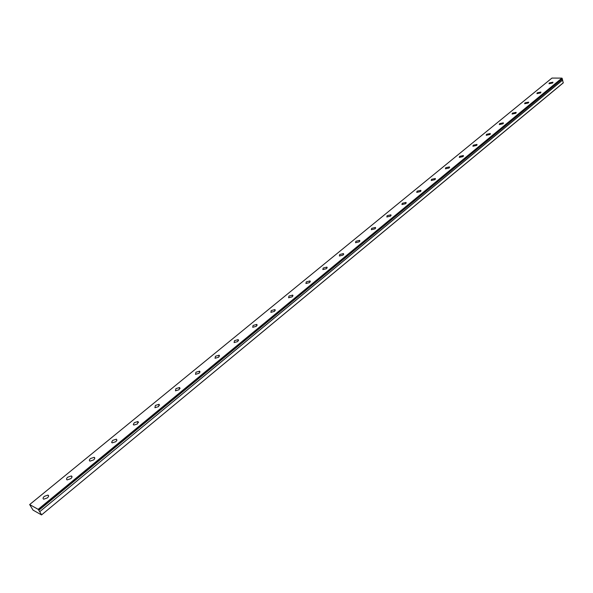 <?xml version="1.0" encoding="UTF-8"?>
<svg xmlns="http://www.w3.org/2000/svg" width="593" height="593" viewBox="0 0 593 593"><rect width="100%" height="100%" fill="white"/><g stroke="black" fill="none" stroke-linecap="round" stroke-linejoin="round"><path stroke-width="0.89" d="M38.812 510.262L38.16 509.343L29.657 504.561L33.03 510.099L41.54 514.924L563.231 82.909L562.29 78.839L38.812 510.262L562.275 78.921M552.698 82.983L552.95 82.19L549.251 82.953L548.999 83.754L552.698 82.983M47.321 497.935C48.811 496.541 49.019 495.592 47.951 495.088L44.364 496.334C42.874 497.735 42.659 498.683 43.734 499.187L47.321 497.935M70.775 478.677C72.19 477.35 72.39 476.446 71.368 475.949L67.772 477.172C66.342 478.499 66.149 479.411 67.179 479.907L70.775 478.677M93.598 459.938C94.947 458.678 95.139 457.803 94.154 457.322L90.551 458.522C89.195 459.783 89.009 460.657 89.995 461.139L93.598 459.938M115.82 441.689L116.932 440.162L116.354 439.183L112.737 440.354L111.61 442.259L112.203 442.867L115.82 441.689M137.472 423.921L137.969 421.519L134.344 422.661L133.269 424.484L133.84 425.07L137.472 423.921M158.561 406.598L159.043 404.3L155.403 405.419L154.921 407.725L158.561 406.598M179.116 389.72L179.575 387.518L175.928 388.615L175.469 390.824L179.116 389.72M199.159 373.264L199.596 371.151L195.942 372.234L195.505 374.346L199.159 373.264M218.706 357.216L219.128 355.192L215.467 356.245L215.044 358.276L218.706 357.216M237.778 341.553L238.186 339.619L234.509 340.649L234.102 342.591L237.778 341.553M256.391 326.276L256.784 324.415L253.1 325.431L252.707 327.292L256.391 326.276M274.559 311.355L274.944 309.576L271.246 310.576L270.868 312.355L274.559 311.355M292.297 296.789L292.668 295.092L288.969 296.063L288.598 297.775L292.297 296.789M309.628 282.564L309.991 280.934L306.277 281.89L305.921 283.528L309.628 282.564M326.558 268.666L326.906 267.102L323.192 268.043L322.844 269.607L326.558 268.666M343.102 255.079L343.443 253.582L339.722 254.508L339.381 256.006L343.102 255.079M359.269 241.803L359.61 240.365L355.889 241.277L355.548 242.715L359.269 241.803M375.087 228.816L375.413 227.445L371.685 228.342L371.359 229.713L375.087 228.816M390.55 216.119L390.869 214.807L387.14 215.682L386.821 217.001L390.55 216.119M405.679 203.696L405.997 202.435L402.262 203.303L401.943 204.57L405.679 203.696M420.481 191.546L420.793 190.338L417.057 191.191L416.746 192.399L420.481 191.546M434.973 179.649L435.269 178.493L431.541 179.331L431.237 180.494L434.973 179.649M449.153 168.004L449.45 166.892L445.721 167.723L445.417 168.835L449.153 168.004M463.037 156.604L463.333 155.536L459.605 156.359L459.308 157.427L463.037 156.604M476.639 145.433L476.928 144.41L473.199 145.226L472.91 146.249L476.639 145.433M489.966 134.492L490.248 133.514L486.519 134.322L486.238 135.3L489.966 134.492M503.02 123.774L503.294 122.84L499.573 123.633L499.299 124.574L503.02 123.774M515.806 113.27L516.08 112.373L512.367 113.159L512.093 114.064L515.806 113.27M528.348 102.974L528.615 102.115L524.901 102.893L524.635 103.76L528.348 102.974M540.646 92.886L540.905 92.056L537.199 92.827L536.939 93.657L540.646 92.886M562.29 78.839L561.927 78.12L551.942 78.076L29.657 504.561M41.54 514.924L563.35 82.716M41.554 514.783L39.694 511.722L562.631 80.092M562.572 80.011L39.694 511.722M39.605 511.603L38.834 510.336M561.927 78.12L38.16 509.343M562.149 78.313L38.441 509.646M48.604 496.185L47.951 495.088M71.99 477.031L71.368 475.949M94.754 458.382L94.154 457.322M116.917 440.228L116.354 439.183M138.51 422.535L137.969 421.519M159.547 405.293L159.043 404.3M180.057 388.482L179.575 387.518M200.056 372.093L199.596 371.151M219.566 356.104L219.128 355.192M238.594 340.501L238.186 339.619M257.169 325.268L256.784 324.415M275.3 310.398L274.944 309.576M293.009 295.877L292.668 295.092M310.302 281.697L309.991 280.934M327.203 267.836L326.906 267.102M343.725 254.286L343.443 253.582M359.869 241.047L359.61 240.365M375.658 228.09L375.413 227.445M391.098 215.422L390.869 214.807M406.205 203.028L405.997 202.435M420.986 190.902L420.793 190.338M435.455 179.034L435.269 178.493M449.62 167.411L449.45 166.892M463.489 156.033L463.333 155.536M477.076 144.885L476.928 144.41M490.381 133.966L490.248 133.514M503.42 123.262L503.294 122.84M516.199 112.781L516.08 112.373M528.726 102.5L528.615 102.115"/></g></svg>
